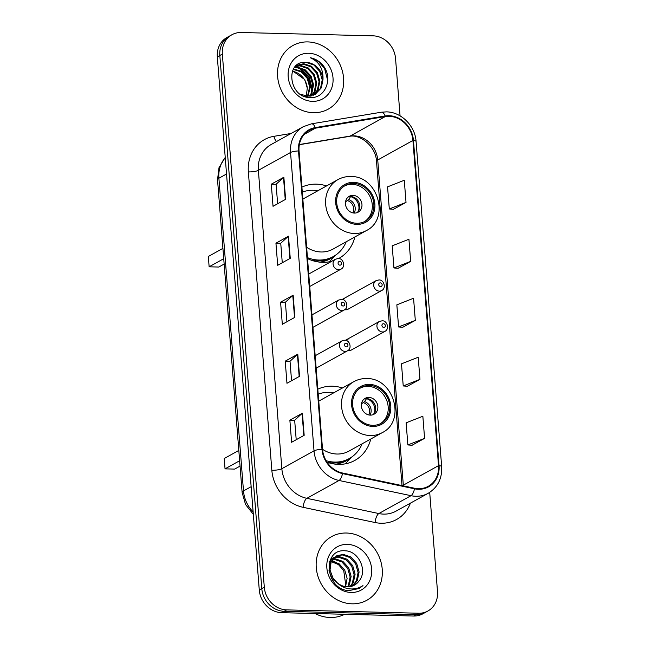 <?xml version="1.0" encoding="UTF-8"?>
<svg xmlns="http://www.w3.org/2000/svg" width="650" height="650" viewBox="0 0 650 650"><rect width="100%" height="100%" fill="white"/><g stroke="black" fill="none" stroke-linecap="round" stroke-linejoin="round"><path stroke-width="0.97" d="M342.452 387.977A40.17 35.368 61 0 0 332.288 386.206A40.17 35.368 61 0 0 317.801 389.179M327.039 462.174A40.17 35.368 61 0 0 338.439 464.368A40.17 35.368 61 0 0 354.859 460.411A40.17 35.368 61 0 0 370.776 439.002M326.552 185.924A40.17 35.368 61 0 0 316.387 184.153A40.17 35.368 61 0 0 301.901 187.127M307.531 258.602A40.17 35.368 61 0 0 322.538 262.324A40.17 35.368 61 0 0 331.793 261.243M348.026 339.576A5.688 5.005 61 0 0 345.702 340.137A5.688 5.005 61 0 0 345.394 340.332M347.937 350.521A5.688 5.005 61 0 0 348.904 350.642A5.688 5.005 61 0 0 351.219 350.082L384.841 331.419A5.688 5.005 -119 0 1 382.517 331.979A5.688 5.005 -119 0 1 377.179 327.632A5.688 5.005 -119 0 1 379.324 321.482L382.029 320.816C387.116 320.198 389.862 329.201 384.841 331.419M344.817 298.724A5.688 5.005 61 0 0 342.493 299.284A5.688 5.005 61 0 0 342.176 299.479M344.719 309.668A5.688 5.005 61 0 0 345.686 309.79A5.688 5.005 61 0 0 348.01 309.229L381.623 290.566A5.688 5.005 -119 0 1 379.299 291.127A5.688 5.005 -119 0 1 373.961 286.78A5.688 5.005 -119 0 1 376.106 280.629L378.82 279.963C383.898 279.346 386.644 288.348 381.623 290.566M338.569 258.57A40.17 35.368 61 0 0 338.959 258.359A40.17 35.368 61 0 0 354.876 236.957M400.059 115.846L395.549 58.492A22.742 20.02 61 0 0 373.189 35.847L241.223 32.5A22.742 20.02 61 0 0 231.928 34.742L226.899 37.529A22.742 20.02 61 0 0 217.319 56.891L259.277 590.029A22.742 20.02 61 0 0 281.637 612.674L413.603 616.029A22.742 20.02 61 0 0 422.898 613.787L425.409 612.389A22.742 20.02 61 0 1 416.114 614.632A22.742 20.02 61 0 0 425.409 612.389L427.919 610.992A22.742 20.02 61 0 0 437.507 591.638L429.699 492.383M229.418 36.132A22.742 20.02 61 0 0 219.83 55.494L261.787 588.632A22.742 20.02 61 0 0 284.148 611.284L416.114 614.632L284.148 611.284A22.742 20.02 61 0 1 261.787 588.632L219.83 55.494A22.742 20.02 61 0 1 229.418 36.132M307.816 41.917A36.384 32.037 61 0 0 292.947 45.5A36.384 32.037 61 0 0 279.207 84.882A36.384 32.037 61 0 0 313.389 112.71A36.384 32.037 61 0 0 328.258 109.127A36.384 32.037 61 0 0 341.989 69.745A36.384 32.037 61 0 0 307.816 41.917A36.384 32.037 61 0 0 292.947 45.5A36.384 32.037 61 0 0 279.207 84.882A36.384 32.037 61 0 0 313.389 112.71A36.384 32.037 61 0 0 328.258 109.127A36.384 32.037 61 0 0 341.989 69.745A36.384 32.037 61 0 0 307.816 41.917M346.466 533.024A36.384 32.037 61 0 0 331.598 536.616A36.384 32.037 61 0 0 317.858 575.989A36.384 32.037 61 0 0 352.04 603.817A36.384 32.037 61 0 0 366.909 600.234A36.384 32.037 61 0 0 380.64 560.852A36.384 32.037 61 0 0 346.466 533.024A36.384 32.037 61 0 0 331.598 536.616A36.384 32.037 61 0 0 317.858 575.989A36.384 32.037 61 0 0 352.04 603.817A36.384 32.037 61 0 0 366.909 600.234A36.384 32.037 61 0 0 380.64 560.852A36.384 32.037 61 0 0 346.466 533.024M389.066 116.301A24.253 21.352 -119 0 1 412.921 140.457L438.514 465.652A24.253 21.352 -119 0 1 428.285 486.298A24.253 21.352 -119 0 1 414.529 488.231L342.542 473.013A24.253 21.352 -119 0 1 322.538 449.312L299.057 150.954A24.253 21.352 -119 0 1 309.278 130.309A24.253 21.352 -119 0 1 315.404 128.18L385.279 116.561A24.253 21.352 -119 0 1 389.066 116.301M389.017 115.708A24.863 21.889 61 0 0 385.133 115.976L315.258 127.595A24.863 21.889 61 0 0 298.504 150.938L321.986 449.296A24.863 21.889 61 0 0 342.493 473.59L414.481 488.808A24.863 21.889 61 0 0 439.059 465.66L413.465 140.465A24.863 21.889 61 0 0 389.017 115.708M412.019 445.25L424.588 438.36L422.849 416.236L406.128 422.817L407.867 444.941L412.149 445.266M407.371 386.262L419.949 379.364L418.21 357.24L401.489 363.821L403.227 385.946L407.509 386.271M393.445 209.284L406.023 202.386L404.276 180.269L387.554 186.851L389.301 208.967L393.575 209.292M398.092 268.279L410.662 261.381L408.923 239.257L392.202 245.838L393.941 267.963L398.223 268.287M402.732 327.267L415.309 320.377L413.562 298.252L396.841 304.834L398.588 326.95L402.862 327.283M231.928 34.742A22.742 20.02 61 0 0 222.341 54.096L264.306 587.242A22.742 20.02 61 0 0 286.666 609.887L418.624 613.234A22.742 20.02 61 0 0 427.919 610.992M304.176 435.305L291.606 442.276L289.868 420.152L302.437 413.181L304.176 435.305M290.249 258.326L277.68 265.298L275.941 243.181L288.502 236.202L290.249 258.326M285.602 199.331L273.033 206.31L271.294 184.186L283.863 177.214L285.602 199.331M299.528 376.309L286.967 383.281L285.22 361.164L297.789 354.185L299.528 376.309M294.889 317.314L282.319 324.293L280.581 302.169L293.15 295.197L294.889 317.314M280.581 302.169L285.382 302.291M286.918 321.742L285.382 302.258L292.793 295.441A6.061 1.324 -4.5 0 1 293.15 295.197M285.22 361.164L290.03 361.286M291.558 380.738L290.022 361.246L297.44 354.429A6.061 1.324 -4.5 0 1 297.789 354.185M271.294 184.186L276.104 184.308M277.631 203.759L276.096 184.267L283.506 177.458A6.061 1.324 -4.5 0 1 283.863 177.214M275.941 243.181L280.743 243.303M282.271 262.746L280.743 243.262L288.153 236.446A6.061 1.324 -4.5 0 1 288.502 236.202M289.868 420.152L294.669 420.274M296.205 439.725L294.669 420.241L302.079 413.424A6.061 1.324 -4.5 0 1 302.437 413.181M415.309 320.377L398.588 326.95M410.662 261.381L393.941 267.963M406.023 202.386L389.301 208.967M419.949 379.364L403.227 385.946M424.588 438.36L407.867 444.941M293.499 68.916L302.047 71.5L307.954 77.894L310.432 86.426L308.019 96.159M293.248 69.355L301.259 71.939L307.166 78.333L309.644 86.864L307.499 96.151M294.548 67.381L297.505 67.186L305.191 69.761L311.098 76.147L313.568 84.679L311.886 93.112L310.009 96.046M294.279 67.738L296.717 67.616L304.403 70.192L310.31 76.586L312.788 85.118L311.098 93.543L309.522 96.094M295.571 66.219L300.649 65.439L308.327 68.014L314.234 74.409L316.713 82.94L315.023 91.366L311.862 95.688M295.336 66.471L299.861 65.877L307.548 68.453L313.454 74.839L315.924 83.379L314.243 91.804L311.415 95.794M322.993 79.454A17.136 15.088 61 0 0 306.15 62.384C284.659 60.084 288.486 97.898 309.952 97.508C325.154 99.044 333.393 78.447 323.375 65.829C319.8 61.409 315.429 58.711 310.269 57.728C319.134 61.677 323.383 68.916 322.993 79.454L321.311 87.88L315.226 94.339L307.986 96.159L300.641 94.339M295.652 66.138L297.026 65.252L303.786 63.692L311.472 66.267L317.379 72.662L319.857 81.193L318.167 89.619L313.601 95.111M307.198 96.598L304.525 96.346M296.636 65.479L303.006 64.131L310.684 66.706L316.591 73.101L319.069 81.632L317.379 90.058L313.178 95.274M306.15 62.384L313.828 64.959L319.735 71.354L322.213 79.885L320.523 88.311L314.827 94.551M308.709 53.267A24.716 21.759 61 0 0 288.186 76.741A24.716 21.759 61 0 0 312.496 101.359A24.716 21.759 61 0 0 333.011 77.878A24.716 21.759 61 0 0 308.709 53.267M292.557 70.793L304.809 79.641L307.287 88.172A17.136 15.088 61 0 0 292.37 71.281M307.287 88.172L306.304 96.054M310.269 57.728L318.427 61.449L324.569 68.461L327.722 80.559M298.984 67.901L308.856 77.179L311.838 91.772M295.628 66.373L298.374 67.251M300.723 68.38L309.254 76.96L312.382 89.854M312.033 92.796L311.212 95.843M310.871 96.752L310.529 97.532M353.714 183.446A20.467 18.021 61 0 0 345.345 185.469A20.467 18.021 61 0 0 337.618 207.618A20.467 18.021 61 0 0 356.842 223.267A20.467 18.021 61 0 0 365.211 221.252A20.467 18.021 61 0 0 372.938 199.103A20.467 18.021 61 0 0 353.714 183.446M364.414 221.666A20.467 18.021 61 0 0 371.215 199.493A20.467 18.021 61 0 0 352.137 184.324A20.467 18.021 61 0 0 344.573 185.924M311.366 260.211A35.847 31.566 61 0 0 317.176 260.91A35.847 31.566 61 0 0 331.833 257.376L333.401 256.506A35.847 31.566 61 0 0 346.198 241.776M307.45 257.644A35.847 31.566 61 0 0 318.752 260.033A35.847 31.566 61 0 0 333.401 256.506M317.874 190.743A35.847 31.566 61 0 0 313.259 190.279A35.847 31.566 61 0 0 302.291 192.107M306.637 247.26A29.177 25.691 61 0 0 321.067 251.981A29.177 25.691 61 0 0 332.995 249.104L366.299 230.62A29.177 25.691 -119 0 1 354.372 233.496A29.177 25.691 -119 0 1 326.958 211.177A29.177 25.691 -119 0 1 337.976 179.587L304.671 198.071A29.177 25.691 61 0 0 302.851 199.201M223.73 258.7L209.137 266.801L208.325 256.482L222.918 248.381M209.137 266.801L218.757 267.044L224.153 264.054M353.007 195.382A9.092 8.011 61 0 0 349.294 196.276A9.092 8.011 61 0 0 345.857 206.123A9.092 8.011 61 0 0 354.404 213.078A9.092 8.011 61 0 0 358.118 212.184A9.092 8.011 61 0 0 361.554 202.337A9.092 8.011 61 0 0 353.007 195.382M356.964 212.696A9.092 8.011 61 0 0 359.125 202.881A9.092 8.011 61 0 0 350.813 196.601A9.092 8.011 61 0 0 348.246 196.991M335.717 255.068L330.679 260.414A39.414 34.702 -119 0 1 329.282 261.804M358.442 211.055A10.611 9.344 -119 0 0 350.577 196.641L350.577 196.601M350.577 196.641L348.652 199.607L345.548 201.809M315.071 613.527A37.895 33.369 61 0 0 330.159 617.5A37.895 33.369 61 0 0 344.687 614.274M329.859 561.007L330.907 560.991M329.672 561.535L330.582 561.567M330.671 559.39L332.394 558.959M332.995 558.87L335.27 558.789L342.883 561.397L348.717 567.832L351.122 576.404L349.367 584.87L348.205 586.836M330.379 559.739L331.996 559.423M332.613 559.366L334.271 559.341L341.884 561.957L347.717 568.384L350.123 576.956L348.368 585.423L347.571 586.836M330.452 559.577L334.116 557.367M334.661 557.172L339.259 556.571L346.873 559.187L352.706 565.614L355.111 574.186L353.356 582.652L350.594 586.56M330.623 559.219L332.556 558.09M332.069 558.383L333.661 557.733M334.222 557.562L338.26 557.123L345.873 559.739L351.707 566.166L354.112 574.746L352.357 583.212L350.017 586.666M358.711 581.384C368.217 571.236 358.743 551.151 345.548 550.834C321.856 548.104 324.919 589.591 348.814 590.639L359.117 588.51L362.976 585.593C358.662 588.404 353.901 589.452 348.676 588.738C344.232 588.023 340.381 586.008 337.131 582.684A17.136 15.088 61 0 0 347.425 586.836A17.136 15.088 61 0 0 354.421 585.146A17.136 15.088 61 0 0 358.711 581.384L354.307 585.211M337.131 582.684L333.092 578.281L330.021 570.074L331.118 561.982L336.546 555.88L343.249 554.352L350.862 556.969L356.696 563.404L359.101 571.976L357.346 580.442L352.787 585.918M341.705 586.276L332.093 578.833L329.022 570.635L330.119 562.534L336.546 555.88M336.058 556.164L342.249 554.913L349.863 557.521L355.696 563.956L358.101 572.528L356.346 580.994L352.251 586.113M331.581 561.015L339.032 563.712L344.727 570.042L347.116 578.362L345.572 586.674M344.939 586.56A17.136 15.088 61 0 0 345.629 584.188L343.728 570.602L338.358 564.492L331.273 561.641M347.36 544.383A24.716 21.759 61 0 0 326.844 567.856A24.716 21.759 61 0 0 351.146 592.467A24.716 21.759 61 0 0 371.662 568.994A24.716 21.759 61 0 0 347.36 544.383M331.793 560.625L334.953 561.681M362.976 585.593L358.946 588.599M369.614 385.499A20.467 18.021 61 0 0 361.246 387.514A20.467 18.021 61 0 0 353.519 409.662A20.467 18.021 61 0 0 372.743 425.319A20.467 18.021 61 0 0 381.111 423.304A20.467 18.021 61 0 0 388.838 401.148A20.467 18.021 61 0 0 369.614 385.499M380.315 423.711A20.467 18.021 61 0 0 387.116 401.537A20.467 18.021 61 0 0 368.038 386.368A20.467 18.021 61 0 0 360.474 387.977M327.267 462.256A35.847 31.566 61 0 0 333.084 462.954A35.847 31.566 61 0 0 347.734 459.42L349.302 458.551A35.847 31.566 61 0 0 362.099 443.82M326.105 460.671A35.847 31.566 61 0 0 334.652 462.085A35.847 31.566 61 0 0 349.302 458.551M333.775 392.795A35.847 31.566 61 0 0 329.16 392.324A35.847 31.566 61 0 0 318.199 394.152M322.538 449.312A29.177 25.691 61 0 0 336.968 454.025A29.177 25.691 61 0 0 348.896 451.149L382.2 432.664A29.177 25.691 -119 0 1 370.273 435.541A29.177 25.691 -119 0 1 342.859 413.221A29.177 25.691 -119 0 1 353.876 381.639L320.572 400.124A29.177 25.691 61 0 0 318.752 401.245M239.631 460.753L225.038 468.853L224.226 458.526L238.818 450.426M225.038 468.853L234.658 469.097L240.053 466.099M368.916 397.434A9.092 8.011 61 0 0 365.194 398.328A9.092 8.011 61 0 0 361.757 408.176A9.092 8.011 61 0 0 370.305 415.131A9.092 8.011 61 0 0 374.026 414.229A9.092 8.011 61 0 0 377.455 404.389A9.092 8.011 61 0 0 368.916 397.434M372.864 414.741A9.092 8.011 61 0 0 375.026 404.934A9.092 8.011 61 0 0 366.714 398.653A9.092 8.011 61 0 0 364.146 399.035M351.618 457.113L346.58 462.459A39.414 34.702 -119 0 1 345.183 463.856M374.343 413.099A10.611 9.344 -119 0 0 366.478 398.686L366.478 398.653M366.478 398.686L364.553 401.651L361.449 403.861M217.319 56.891L222.341 54.096M413.603 616.029L418.624 613.234M281.637 612.674L286.666 609.887M259.277 590.029L264.306 587.242M225.249 157.641A30.314 26.691 61 0 0 218.887 178.238L226.533 173.997M253.321 514.337L245.554 504.506L242.125 492.464L217.523 179.782A15.161 3.307 -4.5 0 1 218.887 178.238L243.49 490.929L251.144 486.688M242.125 492.464A15.161 3.307 -4.5 0 1 243.49 490.929A30.314 26.691 61 0 0 253.126 511.932M412.921 140.457L377.731 159.989A24.253 21.352 61 0 0 353.876 135.834A24.253 21.352 61 0 0 350.09 136.094L299.39 144.519M410.402 503.157A37.895 33.369 -119 0 1 381.087 523.234A37.895 33.369 -119 0 1 375.074 522.527L303.087 507.309A37.895 33.369 -119 0 1 271.838 470.275L248.357 171.917A37.895 33.369 -119 0 1 273.894 136.329L291.086 133.469M414.481 488.808A7.581 2.852 101.9 0 1 411.011 495.69L378.844 513.549A30.314 26.691 61 0 0 383.654 514.117A30.314 26.691 61 0 0 396.045 511.128L428.212 493.277A30.314 26.691 -119 0 1 411.011 495.69L339.024 480.472A30.314 26.691 -119 0 1 314.023 450.848L290.542 152.49A7.581 1.657 -4.5 0 1 298.504 150.938M439.059 465.66A7.581 1.657 -4.5 0 1 441.675 466.692L416.081 141.497C415.212 125.946 401.196 111.881 386.36 111.873L381.371 112.214A7.581 3.429 80.6 0 1 385.133 115.976M321.986 449.296A7.581 1.657 175.5 0 0 314.023 450.848L281.848 468.707A30.314 26.691 61 0 0 306.857 498.331L378.844 513.549A7.581 2.852 -78.1 0 0 375.074 522.527M342.493 473.59A7.581 2.852 101.9 0 1 339.024 480.472L306.857 498.331A7.581 2.852 -78.1 0 0 303.087 507.309M381.371 112.214L311.496 123.833A7.581 3.429 80.6 0 1 315.258 127.595M248.357 171.917A7.581 1.657 -4.5 0 0 258.367 170.349L290.542 152.49A30.314 26.691 -119 0 1 303.322 126.677L271.148 144.536A30.314 26.691 61 0 0 258.367 170.349L281.848 468.707A7.581 1.657 -4.5 0 1 271.838 470.275M416.081 141.497A7.581 1.657 175.5 0 0 413.465 140.465M273.894 136.329A7.581 3.429 -99.4 0 0 276.616 141.505M403.366 485.875A24.253 21.352 61 0 0 403.325 485.176L377.731 159.989A13.642 2.974 -4.5 0 0 376.504 161.371C375.968 146.266 359.71 133.559 349.148 136.427A13.642 6.175 -99.4 0 0 350.09 136.094L385.279 116.561M438.514 465.652L403.325 485.176A13.642 2.974 -4.5 0 0 402.561 485.704M315.404 128.18L304.233 134.379M294.531 317.517L292.793 295.441M289.892 258.521L288.153 236.446M285.244 199.534L283.506 177.458M299.179 376.504L297.44 354.429M303.818 435.5L302.079 413.424M356.931 224.372A21.604 19.021 61 0 0 374.863 203.856A21.604 19.021 61 0 0 353.624 182.341A21.604 19.021 61 0 0 335.692 202.865A21.604 19.021 61 0 0 356.931 224.372M319.597 262.121A36.343 31.996 61 0 0 335.075 255.499M348.652 199.607A8.791 7.743 -119 0 1 354.055 213.062M347.612 200.663A8.336 7.337 -119 0 1 352.909 212.899M372.832 426.424A21.604 19.021 61 0 0 390.764 405.909A21.604 19.021 61 0 0 369.525 384.394A21.604 19.021 61 0 0 351.593 404.909A21.604 19.021 61 0 0 372.832 426.424M335.498 464.165A36.343 31.996 61 0 0 350.976 457.543M364.553 401.651A8.791 7.743 -119 0 1 369.964 415.114M363.512 402.716A8.336 7.337 -119 0 1 368.81 414.944M380.291 282.88A1.893 1.666 61 0 0 380.583 286.569A1.893 1.666 61 0 0 380.291 282.88M383.508 323.733A1.893 1.666 61 0 0 383.801 327.421A1.893 1.666 61 0 0 383.508 323.733M309.725 286.496L340.982 269.149A5.688 5.005 -119 0 1 338.658 269.709A5.688 5.005 -119 0 1 333.312 265.363A5.688 5.005 -119 0 1 335.465 259.212L308.742 274.04M339.934 265.151A1.893 1.666 61 0 0 339.649 261.463A1.893 1.666 61 0 0 339.934 265.151M312.934 327.348L344.191 310.001A5.688 5.005 -119 0 1 341.868 310.562A5.688 5.005 -119 0 1 336.529 306.215A5.688 5.005 -119 0 1 338.674 300.064L311.959 314.892M343.151 306.004A1.893 1.666 61 0 0 342.859 302.315A1.893 1.666 61 0 0 343.151 306.004M316.152 368.201L347.409 350.854A5.688 5.005 -119 0 1 345.085 351.414A5.688 5.005 -119 0 1 339.747 347.067A5.688 5.005 -119 0 1 341.892 340.917L315.177 355.745M346.369 346.856A1.893 1.666 61 0 0 346.076 343.168A1.893 1.666 61 0 0 346.369 346.856M217.523 179.782L219.009 167.692L225.225 157.406M311.496 123.833L303.322 126.677M428.212 493.277C437.71 487.451 442.195 478.587 441.675 466.692M349.148 136.427L299.349 144.706M402.017 485.591L376.504 161.371M366.299 230.62C390.471 219.034 377.772 175.597 350.675 176.507C346.125 176.41 341.892 177.442 337.976 179.587M382.2 432.664C406.372 421.078 393.673 377.65 366.576 378.56C362.026 378.463 357.793 379.486 353.876 381.639M342.493 299.284L376.106 280.629M345.702 340.137L379.324 321.482M340.982 269.149C345.995 266.931 343.249 257.928 338.171 258.546L335.465 259.212M344.191 310.001C349.213 307.783 346.466 298.781 341.388 299.398L338.674 300.064M347.409 350.854C352.43 348.636 349.684 339.633 344.598 340.251L341.892 340.917"/></g></svg>
